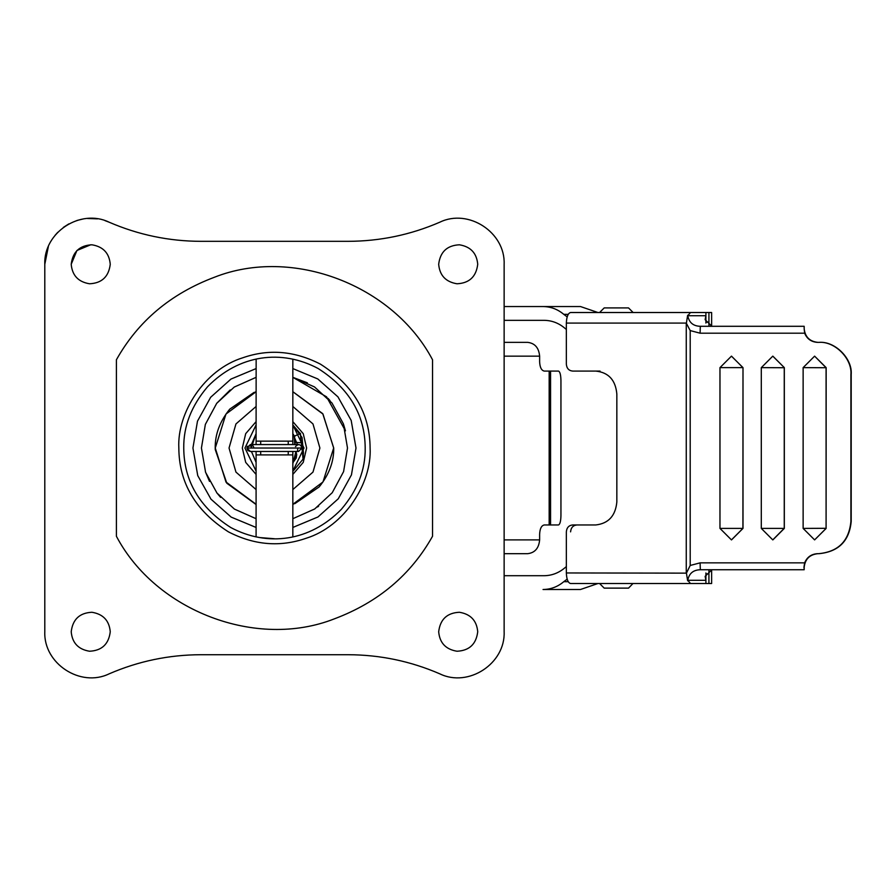<?xml version="1.0" encoding="UTF-8"?>
<svg xmlns="http://www.w3.org/2000/svg" width="896" height="896" viewBox="0 0 896 896"><rect width="100%" height="100%" fill="white"/><g stroke="black" fill="none" stroke-linecap="round" stroke-linejoin="round"><path stroke-width="1.34" d="M257.544 537.152L258.238 537.275M258.955 537.41L259.515 537.499M260.109 537.6L274.456 538.742M256.144 359.173L256.088 441.134L292.835 441.134L292.835 444.573L294.806 444.573L294.504 441.459L294.862 442.378L300.933 442.714L301.056 440.44M230.765 527.52C267.288 547.042 309.87 541.61 341.354 509.309C357.56 490.202 365.501 469.773 365.187 448.022C364.974 414.949 349.306 388.45 318.17 368.525C281.646 349.003 239.053 354.435 207.581 386.736C191.374 405.843 183.434 426.272 183.747 448.022C183.949 481.096 199.629 507.595 230.765 527.52M256.088 536.861L256.088 454.91L292.835 454.91L292.835 451.461L295.926 451.461L296.666 454.339L296.318 457.934L292.835 462.806M292.835 359.184L292.835 441.134M432.533 536.267L432.533 536.267C410.883 574.84 378.157 602.37 334.376 618.845C256.48 649.589 155.77 611.027 116.402 536.267L116.402 359.778C138.051 321.194 170.778 293.675 214.547 277.2C292.454 246.456 393.154 285.006 432.533 359.778L432.533 536.267C410.883 574.84 378.157 602.37 334.376 618.845C256.48 649.589 155.77 611.027 116.402 536.267M307.373 382.827L292.835 377.339L326.57 396.85L345.453 430.83L343.414 423.92M318.595 506.218L317.565 506.979L318.595 506.218M216.742 403.278L230.216 389.928L216.742 403.278M220.64 497.392L216.754 492.766M209.507 481.398L205.419 471.822L209.507 481.398M477.725 631.758C476.728 620.603 470.624 614.107 459.39 612.27C447.093 612.864 440.182 619.36 438.682 631.758C439.667 642.902 445.782 649.398 457.005 651.235C469.314 650.642 476.213 644.146 477.725 631.758C476.728 620.603 470.624 614.107 459.39 612.27C447.093 612.864 440.182 619.36 438.682 631.758C439.667 642.902 445.782 649.398 457.005 651.235C469.314 650.642 476.213 644.146 477.725 631.758M110.253 631.758C109.267 620.603 103.152 614.107 91.93 612.27C79.621 612.864 72.722 619.36 71.21 631.758C72.206 642.902 78.31 649.398 89.544 651.235C101.842 650.642 108.741 644.146 110.253 631.758C109.267 620.603 103.152 614.107 91.93 612.27C79.621 612.864 72.722 619.36 71.21 631.758C72.206 642.902 78.31 649.398 89.544 651.235C101.842 650.642 108.741 644.146 110.253 631.758M477.725 264.286C476.728 253.142 470.624 246.646 459.39 244.798C447.093 245.403 440.182 251.899 438.682 264.286C439.667 275.442 445.782 281.938 457.005 283.774C469.314 283.181 476.213 276.685 477.725 264.286C476.728 253.142 470.624 246.646 459.39 244.798C447.093 245.403 440.182 251.899 438.682 264.286C439.667 275.442 445.782 281.938 457.005 283.774C469.314 283.181 476.213 276.685 477.725 264.286M110.253 264.286C109.267 253.142 103.152 246.646 91.93 244.798C79.621 245.403 72.722 251.899 71.21 264.286C72.206 275.442 78.31 281.938 89.544 283.774C101.842 283.181 108.741 276.685 110.253 264.286C109.267 253.142 103.152 246.646 91.93 244.798C79.621 245.403 72.722 251.899 71.21 264.286C72.206 275.442 78.31 281.938 89.544 283.774C101.842 283.181 108.741 276.685 110.253 264.286M348.051 241.326L200.883 241.326C168.963 241.248 138.376 234.864 109.088 222.186C80.45 208.242 43.467 232.467 44.8 264.286L44.8 631.758C43.467 663.578 80.45 687.803 109.088 673.859C138.376 661.181 168.963 654.797 200.883 654.718L348.051 654.718C379.971 654.797 410.558 661.181 439.846 673.859C468.485 687.803 505.467 663.578 504.134 631.758L504.134 264.286C505.467 232.467 468.485 208.242 439.846 222.186C410.558 234.864 379.971 241.248 348.051 241.326M116.402 359.778L116.402 359.778C138.051 321.194 170.778 293.675 214.547 277.2C292.454 246.456 393.154 285.006 432.533 359.778M109.088 222.186L105.011 220.629M97.541 218.859L87.405 218.478M82.802 219.05L76.955 220.472M68.846 223.899L63.336 227.416M57.781 232.288L55.07 235.334M48.362 246.546L44.8 264.286M90.731 244.765L76.933 250.488L71.21 264.286M292.835 518.706L314.698 508.973L332.237 492.699L343.582 471.632L347.502 448.022L343.358 423.763L331.957 402.987L314.507 386.938L292.835 377.339L326.57 396.85L345.453 430.83M293.294 504.202L319.166 486.92C329.067 474.667 333.928 461.698 333.726 448.022L322.75 413.672L292.835 391.686M255.629 391.843L229.768 409.125C219.856 421.378 215.006 434.347 215.208 448.022L226.184 482.373L256.088 504.358M215.219 448.762L215.208 448.022C215.006 434.347 219.856 421.378 229.768 409.125L254.106 392.37M319.166 486.92L294.829 503.664M328.059 398.406L329.963 400.546M292.835 504.302L322.963 481.992L333.67 448.022L322.963 414.053L292.835 391.731L322.963 414.053L333.67 448.022L322.963 481.992L292.835 504.302M256.088 391.731L225.971 414.053L215.264 448.022L225.971 481.992L256.088 504.302L225.971 481.992L215.264 448.022L225.971 414.053L256.088 391.731M292.835 489.563L312.984 472.102L319.894 448.022L312.984 423.942L292.835 406.47M256.088 406.47L235.95 423.942L229.04 448.022L235.95 472.102L256.088 489.563M292.835 421.635L303.24 433.664L306.622 448.022L303.24 462.381L292.835 474.41L303.24 462.381L306.622 448.022L303.24 433.664L292.835 421.635M256.088 474.41L245.694 462.381L242.312 448.022L245.694 433.664L256.088 421.635L245.694 433.664L242.312 448.022L245.694 462.381L256.088 474.41M298.581 444.573L250.354 444.573L246.904 448.022L250.354 451.461L248.091 450.621M253.781 447.642L253.389 446.398M252.851 445.648L247.318 446.387L246.904 448.022L247.677 450.195M302.019 448.123L302.03 448.022C300.608 444.114 298.424 443.621 295.467 446.555M246.904 448.022L302.03 448.022L298.547 451.461M256.088 462.347L251.44 451.461L256.088 462.347M251.418 444.752L251.182 448.022L251.395 444.741L251.182 448.022L256.088 433.686L251.418 444.573L256.088 433.686L251.182 448.022L251.406 444.741L251.182 448.022L256.088 433.675L251.429 444.573L256.088 433.675L251.182 448.022L256.088 433.698L251.44 444.573L256.088 433.698L251.182 448.022L251.406 444.741M292.835 433.686L297.539 444.741L292.835 433.686M297.763 448.022L297.539 451.304M296.733 454.854L292.835 462.347L296.733 454.854M292.835 471.106L303.99 448.022L292.835 424.939L302.053 437.483L303.486 453.398L302.042 437.472L292.835 424.939L302.042 437.461L303.486 453.365L302.03 437.461L292.835 424.939L302.03 437.461L303.475 453.354L302.03 437.45L292.835 424.939L302.03 437.45L303.475 453.354L302.03 437.45L292.835 424.939L300.149 433.451L294.538 436.184L292.835 433.698L297.528 444.741M296.733 454.888L292.835 462.347M256.088 462.37L251.429 451.461L256.088 462.37M256.088 471.128L244.955 448.022L256.088 424.939L244.955 448.022L256.088 471.128L244.966 448.022L256.088 424.928L244.966 448.022L256.088 471.128L244.966 448.022L256.088 424.928L244.966 448.022L256.088 471.128L244.966 448.022L256.088 424.917L244.966 448.022L256.088 471.128L244.966 448.022L256.088 424.917L244.966 448.022L256.088 471.128L244.966 448.022L256.088 424.917L244.966 448.022L256.088 471.128M292.835 424.939L302.053 437.528L303.486 453.421L302.042 437.506L292.835 424.939M300.933 442.714L300.462 433.35L294.213 436.274L294.538 440.966M294.986 440.115L295.075 444.573M504.134 356.16L539.627 356.16L539.627 361.894C539.93 367.438 541.475 370.496 544.275 371.078L550.57 371.078L550.57 524.955L544.275 524.955C541.475 525.549 539.93 528.606 539.627 534.15L539.627 539.885C538.877 548.195 534.912 552.787 527.744 553.672L504.134 553.672M550.57 371.078L558.499 371.078C559.978 371.672 560.784 374.73 560.941 380.274L560.941 515.771C560.784 521.315 559.978 524.373 558.499 524.955L550.57 524.955M504.134 433.238L504.134 462.806M539.627 356.16C538.877 347.85 534.912 343.246 527.744 342.373L504.134 342.373M628.499 588.123L616.358 588.123L628.533 588.123L632.957 583.52M604.229 588.123L616.358 588.123L604.195 588.123L599.592 583.52M604.218 307.922L616.358 307.922L604.195 307.922L599.592 312.514M628.51 307.922L616.358 307.922L628.533 307.922L633.125 312.514M803.13 367.629L826.09 367.73L814.61 356.149L803.13 367.629L803.13 528.405L814.61 539.896L826.09 528.405L826.09 367.73M851.2 374.528L850.898 374.528C852.331 358.624 834.658 340.939 818.754 342.373L817.634 342.373C811.384 342.026 807.061 338.968 804.642 333.189L804.16 328.664C805.067 336.941 809.659 341.51 817.936 342.373L819.056 342.373C834.96 340.939 852.634 358.624 851.2 374.528L851.2 521.517C849.296 541.05 838.578 551.757 819.056 553.672L818.754 553.672C838.275 551.757 848.994 541.05 850.898 521.517L851.2 521.517M711.939 569.744L705.13 576.341L705.902 580.306L687.792 580.306L690.502 583.52L711.626 583.52L711.626 569.744M819.056 553.672L817.936 553.672C809.659 554.534 805.067 559.104 804.16 567.381L804.059 569.744L700.302 569.744C693.202 569.946 689.035 573.474 687.792 580.306M803.13 528.405L826.09 528.304M784.258 528.304L772.778 539.896L761.298 528.405L761.298 367.651L772.778 356.149L784.325 367.629L784.325 528.405L761.298 528.405M742.997 367.629L742.93 528.405L731.45 539.896L719.97 528.405L719.97 367.629L731.45 356.149L742.997 367.629L742.997 528.394L719.97 528.405M804.059 569.744L804.171 567.448M566.35 566.63L564.76 567.907C558.634 573.026 551.723 575.635 544.018 575.714L504.134 575.714M597.934 583.52L580.485 589.501L543.043 589.501C550.76 589.411 557.67 586.813 563.797 581.683L567.157 579.163M580.485 589.501L543.043 589.501M804.059 326.301L700.302 326.301L700.101 333.189L804.642 333.189M803.914 567.448L804.642 562.856C807.061 557.077 811.384 554.019 817.634 553.672L818.754 553.672M700.302 326.301C693.202 326.088 689.035 322.571 687.792 315.728L690.502 312.514L570.584 312.514C568.03 313.186 566.619 316.714 566.35 323.086L566.35 364.19C566.72 368.379 568.826 370.675 572.656 371.078L595.795 371.078C608.574 372.445 615.586 380.094 616.84 394.05L616.84 501.995C615.496 515.838 608.485 523.499 595.795 524.955L572.656 524.955C568.826 525.37 566.72 527.666 566.35 531.854L566.35 572.958L686.426 573.138L690.2 565.466L700.101 562.856L804.642 562.856M570.584 531.854C570.965 527.666 573.059 525.37 576.901 524.955M595.795 371.078L600.04 371.078M711.939 326.301L705.13 319.693L705.902 315.728L687.792 315.728M690.502 312.514L711.626 312.514L711.626 326.29M814.61 356.149L826.157 367.629L826.09 528.405M784.325 367.629L772.845 356.149M784.258 367.73L761.298 367.629M719.97 367.629L742.93 367.629L731.517 356.149M566.35 329.414L564.76 328.138C558.634 323.008 551.723 320.41 544.018 320.331L504.134 320.331M597.934 312.514L580.485 306.544L504.134 306.544L543.043 306.544C550.76 306.634 557.67 309.232 563.797 314.35L567.157 316.882M700.302 569.744L700.101 562.856M687.646 580.776L686.426 573.138M690.502 583.52L570.584 583.52C568.03 582.848 566.619 579.331 566.35 572.958M814.61 539.896L826.157 528.405M784.258 367.629L784.258 528.405M772.845 539.896L784.325 528.405M731.517 539.896L742.997 528.405M686.258 572.958L686.258 323.086L690.2 330.579L690.2 565.466M850.898 374.528L850.898 521.517M687.646 315.269L686.426 322.907M580.485 306.544L543.043 306.544M242.816 357.773C268.778 348.712 294.683 350.862 320.544 364.213C353.371 385.224 369.891 413.157 370.104 448.022C371.963 483.179 344.467 526.478 306.118 538.272C280.157 547.333 254.24 545.182 228.39 531.832C195.563 510.821 179.043 482.888 178.83 448.022C176.971 412.866 204.467 369.566 242.816 357.773M256.088 368.592L230.944 379.086L210.65 397.275L197.49 421.154L192.931 448.022L197.747 475.619L210.974 499.162L231.157 517.093L256.088 527.453M292.835 527.453L317.99 516.958L338.285 498.758L351.445 474.891L356.003 448.022L351.187 420.426L337.96 396.883L317.778 378.941L292.835 368.581M256.088 518.706L234.427 509.096L216.978 493.058L205.576 472.282L201.432 448.022L205.352 424.413L216.698 403.346L234.237 387.072L256.088 377.339M255.629 504.202L226.811 483.224L215.23 449.512M295.938 451.461L292.835 463.747M302.019 448.168L303.083 459.39M294.538 436.184L294.862 442.378M549.17 371.078L549.17 524.955M504.134 539.885L539.627 539.885M705.902 572.981L705.902 573.877L708.926 573.877L708.926 583.52M705.902 573.877L705.902 583.52M568.198 581.683L563.797 581.683M708.926 573.877L708.926 570.282M708.926 312.514L708.926 322.168L705.902 322.168L705.902 312.514M705.902 323.064L705.902 322.168M708.926 322.168L708.926 325.763M566.35 323.086L686.258 323.086M690.2 330.579L700.101 333.189M568.198 314.35L563.797 314.35M298.581 451.461L250.354 451.461L256.088 451.461L256.088 454.91M301.997 447.787C303.128 449.277 303.52 453.018 303.195 459.01L292.835 471.408M301.616 446.387L301.414 441.358M256.088 441.134L256.088 444.573L250.354 444.573M260.691 454.91L260.691 451.461M260.691 444.573L260.691 441.134M288.243 454.91L288.243 451.461M288.243 444.573L288.243 441.134M292.835 536.861L292.835 454.91M804.171 569.744L804.171 566.933M804.171 326.301L804.171 329.112"/></g></svg>

